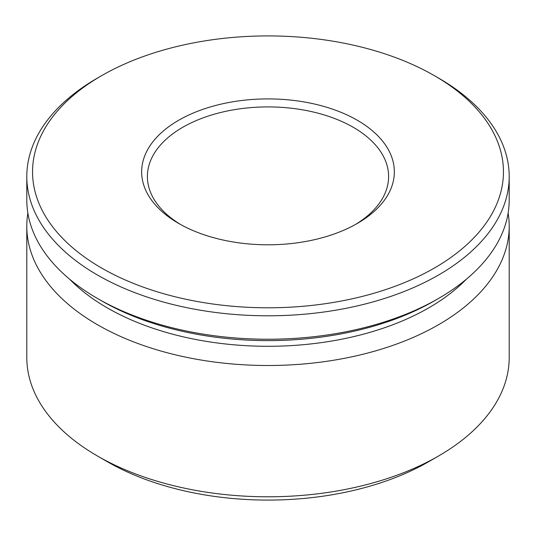 <?xml version="1.0" encoding="UTF-8"?>
<svg xmlns="http://www.w3.org/2000/svg" width="536" height="536" viewBox="0 0 536 536"><rect width="100%" height="100%" fill="white"/><g stroke="black" fill="none" stroke-linecap="round" stroke-linejoin="round"><path stroke-width="0.8" d="M180.739 224.604A120.6 69.626 180 0 1 147.4 176.538A120.6 69.626 180 0 1 221.85 112.212A120.6 69.626 180 0 1 353.278 127.307A120.6 69.626 180 0 1 388.6 176.538A120.6 69.626 180 0 1 355.261 224.604M357.338 120.272A126.342 72.943 180 0 1 357.338 223.432A126.342 72.943 180 0 1 178.662 223.432L178.662 223.432A126.342 72.943 180 0 1 178.662 120.272A126.342 72.943 180 0 1 357.338 120.272M438.555 78.075L434.495 75.73L438.555 78.068A241.2 139.253 180 0 1 438.555 78.075A241.2 139.253 180 0 1 509.2 176.538L509.2 199.988A241.2 139.253 180 0 1 438.555 298.452A241.2 139.253 180 0 1 97.445 298.452L101.505 300.797L97.445 298.452A241.2 139.253 180 0 1 26.8 199.988L26.8 176.538A241.2 139.253 180 0 1 97.445 78.075L101.505 75.73A235.458 135.943 180 0 1 434.495 75.73L434.495 75.73A235.458 135.943 180 0 1 434.495 267.973A235.458 135.943 180 0 1 101.505 267.973A235.458 135.943 180 0 1 101.505 75.73M509.2 176.538A241.2 139.253 180 0 1 360.306 305.198A241.2 139.253 180 0 1 97.445 275.008A241.2 139.253 180 0 1 26.8 176.538M508.128 213.114A241.2 139.253 180 0 1 509.2 226.246L509.2 357.539A241.2 139.253 180 0 1 438.555 456.002A241.2 139.253 180 0 1 97.445 456.009L107.193 461.63A227.418 131.3 180 0 1 107.187 461.63L97.445 456.009A241.2 139.253 180 0 1 97.445 456.002A241.2 139.253 180 0 1 26.8 357.539L26.8 226.246A241.2 139.253 180 0 1 27.872 213.114M509.2 226.246A241.2 139.253 180 0 1 360.306 354.899A241.2 139.253 180 0 1 97.445 324.716A241.2 139.253 180 0 1 26.8 226.246M466.34 279.229A227.418 131.3 180 0 1 107.193 307.832A227.418 131.3 180 0 1 69.66 279.229M438.555 456.002L428.813 461.63A227.418 131.3 180 0 1 107.193 461.63M438.555 298.452L434.495 300.797A235.458 135.943 180 0 1 101.505 300.797"/></g></svg>
